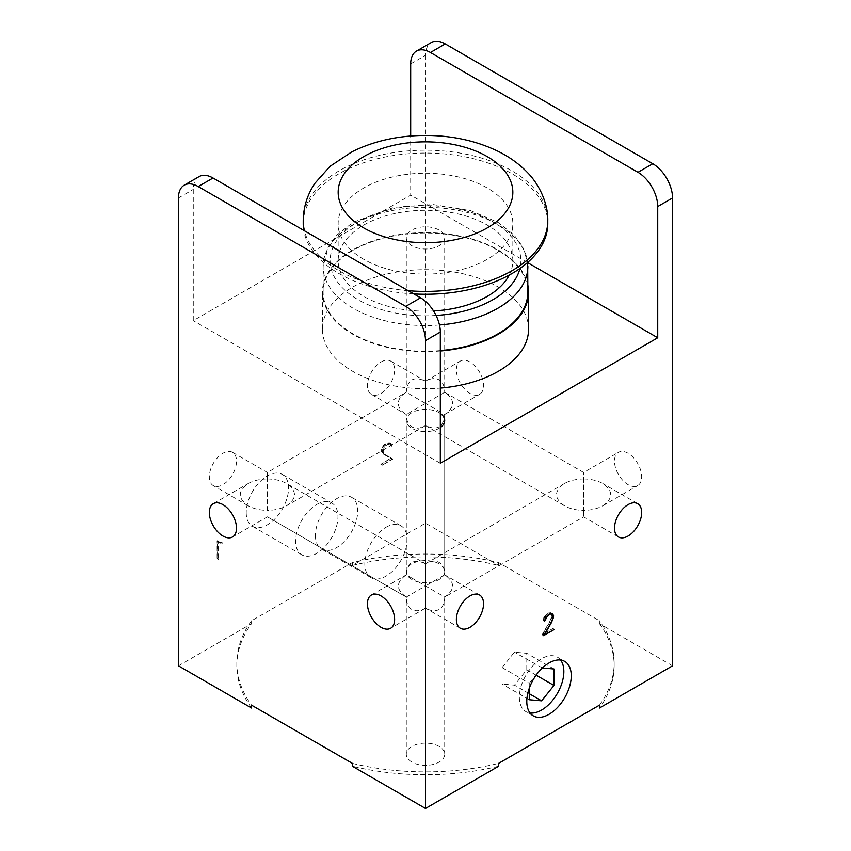 <?xml version="1.0" encoding="UTF-8"?>
<svg xmlns="http://www.w3.org/2000/svg" width="851" height="851" viewBox="0 0 851 851"><rect width="100%" height="100%" fill="white"/><g stroke="black" fill="none" stroke-linecap="round" stroke-linejoin="round"><path stroke-width="0.64" stroke-dasharray="4.25 3.19" d="M385.971 527.28A29.923 17.275 -60 0 1 400.938 525.79A29.923 17.275 -60 0 1 400.938 560.352A29.923 17.275 -60 0 1 371.004 577.627A29.923 17.275 -60 0 1 364.813 563.926A29.923 17.275 -60 0 1 385.971 527.28M315.402 535.407A29.923 17.275 120 0 0 321.604 549.108A29.923 17.275 120 0 0 351.527 531.822A29.923 17.275 120 0 0 351.527 497.271A29.923 17.275 120 0 0 328.465 505.281A29.923 17.275 120 0 0 315.402 535.407M316.795 504.452A29.923 17.275 -60 0 1 331.762 502.973A29.923 17.275 -60 0 1 331.762 537.524A29.923 17.275 -60 0 1 301.839 554.809A29.923 17.275 -60 0 1 295.637 541.108A29.923 17.275 -60 0 1 316.795 504.452M246.226 512.579A29.923 17.275 120 0 0 252.428 526.28A29.923 17.275 120 0 0 282.351 509.004A29.923 17.275 120 0 0 282.351 474.443A29.923 17.275 120 0 0 259.289 482.464A29.923 17.275 120 0 0 246.226 512.579M232.525 452.338A19.211 11.095 120 0 0 213.314 463.433A19.211 11.095 120 0 0 213.314 485.623A19.211 11.095 120 0 0 222.919 484.676A19.211 11.095 120 0 0 235.472 467.742A19.211 11.095 120 0 0 232.525 452.338L267.384 472.465L267.384 510.345C259.938 510.281 253.534 508.749 248.173 505.749C237.684 498.356 237.684 490.963 248.173 483.559C253.534 480.57 259.938 479.039 267.384 478.964L267.384 472.465L406.289 392.279C407.448 379.493 413.852 375.802 425.5 381.184L425.5 403.374L406.289 414.469C401.098 411.373 398.449 407.672 398.321 403.374C398.449 399.066 401.098 395.375 406.289 392.279L425.5 403.374L444.711 392.279C455.2 399.672 455.2 407.065 444.711 414.469L425.5 403.374L425.5 425.564C420.224 428.51 415.703 428.957 411.916 426.904C408.246 424.649 406.374 420.5 406.289 414.469L371.419 394.343A19.211 11.095 120 0 0 390.641 383.248A19.211 11.095 120 0 0 390.641 361.058A19.211 11.095 120 0 0 375.834 366.207A19.211 11.095 120 0 0 367.441 385.546A19.211 11.095 120 0 0 371.419 394.343M390.641 361.058L425.5 381.184C430.776 378.238 435.297 377.791 439.084 379.833C442.754 382.099 444.626 386.237 444.711 392.279L444.711 237.918A19.211 11.095 180 0 1 432.851 248.162A19.211 11.095 180 0 1 411.916 245.758A19.211 11.095 180 0 1 406.289 237.918A19.211 11.095 180 0 1 425.5 226.823A19.211 11.095 180 0 1 444.711 237.918M469.965 362.005A19.211 11.095 -120 0 0 460.359 361.058A19.211 11.095 -120 0 0 460.359 383.248A19.211 11.095 -120 0 0 479.581 394.343A19.211 11.095 -120 0 0 482.517 378.94A19.211 11.095 -120 0 0 469.965 362.005M267.384 478.964C274.841 479.039 281.245 480.57 286.606 483.559C297.095 490.963 297.095 498.356 286.606 505.749C281.245 508.749 274.841 510.281 267.384 510.345L267.384 478.964M411.916 579.52A19.211 11.095 180 0 1 406.289 571.681A19.211 11.095 180 0 1 425.5 560.586A19.211 11.095 180 0 1 444.711 571.681A19.211 11.095 180 0 1 432.851 581.935A19.211 11.095 180 0 1 411.916 579.52M444.711 571.681L444.711 414.469C443.552 427.245 437.148 430.946 425.5 425.564L286.606 505.749M583.616 478.964C591.062 479.039 597.466 480.57 602.827 483.559C613.316 490.963 613.316 498.356 602.827 505.749C597.466 508.749 591.062 510.281 583.616 510.345L583.616 472.465L583.616 510.345C576.159 510.281 569.755 508.749 564.394 505.749C553.905 498.356 553.905 490.963 564.394 483.559L564.394 483.559C569.755 480.57 576.159 479.039 583.616 478.964M628.081 453.296A19.211 11.095 -120 0 0 618.475 452.338A19.211 11.095 -120 0 0 618.475 474.528A19.211 11.095 -120 0 0 637.686 485.623A19.211 11.095 -120 0 0 640.633 470.231A19.211 11.095 -120 0 0 628.081 453.296M411.916 578.095L406.289 574.851C395.8 582.244 395.8 589.637 406.289 597.04C406.374 603.072 408.246 607.22 411.916 609.476C415.703 611.518 420.224 611.071 425.5 608.125L425.5 585.945L411.916 578.095M411.916 762.092A19.211 11.095 180 0 1 406.289 754.252A19.211 11.095 180 0 1 425.5 743.157A19.211 11.095 180 0 1 444.711 754.252A19.211 11.095 180 0 1 432.851 764.496A19.211 11.095 180 0 1 411.916 762.092M406.289 754.252L406.289 597.04L425.5 585.945L444.711 597.04C444.626 603.072 442.754 607.22 439.084 609.476C435.297 611.518 430.776 611.071 425.5 608.125L390.641 628.261M583.616 510.345L583.616 516.844L583.616 510.345M444.711 754.252L444.711 597.04C455.2 589.637 455.2 582.244 444.711 574.851L425.5 585.945L425.5 563.756C413.852 558.373 407.448 562.064 406.289 574.851L406.289 420.49A19.211 11.095 0 0 0 411.916 428.33A19.211 11.095 0 0 0 440.318 427.542M560.596 660.036A31.444 18.158 120 0 0 557.331 657.132A31.444 18.158 120 0 0 525.886 675.279A31.444 18.158 120 0 0 525.886 711.596A31.444 18.158 120 0 0 530.035 712.968M479.581 594.977L444.711 574.851C444.626 568.808 442.754 564.66 439.084 562.405C435.297 560.362 430.776 560.809 425.5 563.756L286.606 483.559M440.318 413.426A19.211 11.095 0 0 0 419 410.044A19.211 11.095 0 0 0 406.289 420.49M528.567 329.199A103.067 59.506 0 0 0 425.5 269.693A103.067 59.506 0 0 0 322.433 329.199A103.067 59.506 0 0 0 352.622 371.281A103.067 59.506 0 0 0 440.318 388.088M440.318 351.006A103.067 59.506 180 0 1 352.622 334.188A103.067 59.506 180 0 1 322.433 292.116A103.067 59.506 180 0 1 419.5 232.717A103.067 59.506 180 0 1 527.865 285.202M267.384 516.844L406.289 597.04L267.384 516.844L232.525 536.97M440.318 350.591A102.365 59.102 180 0 1 353.112 333.911A102.365 59.102 180 0 1 323.135 292.116A102.365 59.102 180 0 1 425.5 233.014A102.365 59.102 180 0 1 527.865 292.116M433.553 310.945A87.345 50.432 180 0 1 363.739 296.393A87.345 50.432 180 0 1 338.155 260.736A87.345 50.432 180 0 1 425.5 210.303A87.345 50.432 180 0 1 512.845 260.736A87.345 50.432 180 0 1 509.217 275.107M363.739 259.31A87.345 50.432 180 0 1 338.155 223.653A87.345 50.432 180 0 1 425.5 173.221A87.345 50.432 180 0 1 512.845 223.653A87.345 50.432 180 0 1 458.923 270.246A87.345 50.432 180 0 1 363.739 259.31M413.82 293.925A122.278 70.601 180 0 1 339.028 273.575A122.278 70.601 180 0 1 303.775 230.398M303.222 223.653A122.278 70.601 180 0 1 425.5 153.052A122.278 70.601 180 0 1 547.778 223.653M526.79 669.769L526.79 653.302L514.44 652.196L502.09 667.567L502.09 684.034L514.44 685.14L526.79 669.769L536.13 675.162M502.09 667.567L529.258 683.257L529.258 688.289M529.258 699.724L502.09 684.034M529.258 693.693L514.44 685.14M553.969 668.992L526.79 653.302M542.395 667.961L514.44 652.196M541.608 667.886L529.258 683.257M551.618 613.582L549.086 612.72L546.087 614.454L543.789 617.528L543.374 620.432L544.778 616.411L549.001 613.156L551.076 613.56L551.788 616.347L549.65 621.73L542.087 634.803L552.682 628.687L542.874 633.984L549.906 621.826L552.129 616.262L551.863 614.018M551.129 622.592L549.65 621.73M551.076 618.411L552.565 619.262M551.788 616.347L553.267 617.198M551.788 614.762L553.267 615.613M551.076 613.56L552.565 614.422M550.395 613.167L551.108 613.582M549.001 613.156L550.15 613.816M546.172 614.784L547.406 615.496M544.778 616.411L546.012 617.124M544.087 617.603L545.31 618.315M543.374 619.624L544.619 620.336M543.374 620.432L544.534 621.102M543.055 620.613L544.534 621.464M543.055 619.719L544.534 620.581M543.789 617.528L545.268 618.39M544.555 616.209L546.044 617.071M546.087 614.454L547.576 615.305M549.086 612.72L550.565 613.582M550.608 612.72L552.086 613.582M551.374 613.156L552.852 614.007M552.129 614.475L552.842 614.89M552.129 616.262L553.267 616.922M551.374 618.422L552.607 619.134M549.906 621.826L551.15 622.549M542.874 633.984L544.119 634.708M552.682 628.315L554.161 629.176M552.682 628.687L553.852 629.357M542.087 634.803L543.566 635.654M222.249 543.257L218.856 542.151L218.526 559.564L218.526 541.693L222.249 543.257L220.941 541.981L219.494 541.97L220.973 542.821M388.907 443.328L391.205 443.754L391.939 445.988L390.215 443.775L385.992 445.392L383.918 448.2L383.205 451.807L385.343 454.721L392.907 459.061L382.312 465.178L392.13 459.146L385.088 455.104L382.865 452.115L384.397 446.807L388.907 443.328L387.428 442.467L382.907 445.956L381.386 451.253L383.61 454.253L390.641 458.285L380.833 464.316L391.428 458.2L385.343 454.721M498.633 766.23A188.667 108.928 180 0 1 352.367 766.23M352.367 763.368A188.667 108.928 0 0 0 498.633 763.368M672.545 665.822L599.412 623.592L599.412 620.741L498.633 562.554A188.667 108.928 0 0 0 352.367 562.554L251.588 620.741L251.588 623.592L178.455 665.822M599.412 705.192A188.667 108.928 0 0 0 614.167 662.961A188.667 108.928 0 0 0 599.412 620.741M599.412 623.592A188.667 108.928 180 0 1 614.167 665.822A188.667 108.928 180 0 1 599.412 708.043M251.588 708.043A188.667 108.928 180 0 1 236.833 665.822A188.667 108.928 180 0 1 251.588 623.592M251.588 620.741A188.667 108.928 0 0 0 236.833 662.961A188.667 108.928 0 0 0 251.588 705.192M410.682 63.899L425.5 55.347A27.955 16.137 60 0 1 431.287 42.55M199.06 176.625A27.955 16.137 -120 0 0 193.273 189.422L193.273 320.646L410.682 195.124L410.682 136.022M440.318 463.274L193.273 320.646M527.684 262.682L410.682 195.124M498.633 562.554L498.633 565.415L425.5 523.184L352.367 565.415L352.367 562.554M352.367 565.415A188.667 108.928 180 0 1 498.633 565.415M218.76 541.555L217.048 540.842L217.048 558.713L217.377 541.3L220.771 542.406M219.494 541.97L217.282 540.704M218.526 541.693L217.048 540.842M218.526 559.564L217.048 558.713M218.856 559.373L217.377 558.522M218.856 542.151L217.377 541.3M220.771 543.278L219.281 542.427M222.419 542.842L220.941 541.981M383.918 453.051L381.727 450.945L383.12 446.158L387.343 442.903L389.428 443.307L390.46 445.126L389.726 442.892L387.428 442.467M383.865 453.86L382.439 452.189M383.205 451.807L381.727 450.945M383.205 450.222L381.727 449.36M383.918 448.2L382.439 447.349M384.599 447.009L383.12 446.158M385.992 445.392L384.514 444.53M388.822 443.754L387.343 442.903M390.215 443.775L388.737 442.914M390.917 444.158L389.428 443.307M391.62 445.36L390.141 444.509M391.62 446.169L390.141 445.307M391.939 445.988L390.46 445.126M391.939 445.094L390.46 444.233M391.205 443.754L389.726 442.892M390.439 443.318L388.96 442.467M385.907 445.062L384.429 444.201M384.397 446.807L382.907 445.956M383.62 448.126L382.142 447.275M382.865 450.339L381.386 449.477M382.865 452.115L381.386 451.253M383.62 453.402L382.142 452.541M385.088 455.104L383.61 454.253M392.13 459.146L390.641 458.285M382.312 464.806L380.833 463.955M382.312 465.178L380.833 464.316M392.907 459.061L391.428 458.2M425.5 55.347L425.5 523.184M436.074 315.466A95.376 55.07 180 0 1 358.058 299.68A95.376 55.07 180 0 1 395.321 208.495A95.376 55.07 180 0 1 519.929 268.512M439.488 324.986A102.365 59.102 180 0 1 353.112 308.232A102.365 59.102 180 0 1 323.135 266.437A102.365 59.102 180 0 1 425.5 207.336A102.365 59.102 180 0 1 527.865 266.437M408.203 290.691A122.278 70.601 180 0 1 339.028 270.724A122.278 70.601 180 0 1 304.445 230.781M303.222 220.803A122.278 70.601 180 0 1 425.5 150.201A122.278 70.601 180 0 1 547.778 220.803M178.455 197.975L193.273 189.422M323.135 292.116L323.135 266.437L328.348 246.63L337.209 234.727L353.133 222.292L394.194 207.304L432.978 204.548L470.667 210.644L498.314 222.558L514.153 235.099L522.854 247.013L527.663 262.448M400.938 525.79L351.527 497.271M371.004 577.627L321.604 549.108M331.762 502.973L282.351 474.443M301.839 554.809L252.428 526.28M248.173 505.749L213.314 485.623M444.711 414.469L479.581 394.343M425.5 381.184L460.359 361.058M406.289 392.279L406.289 237.918M406.289 571.681L406.289 414.469M213.314 503.686L248.173 483.559M602.827 505.749L637.686 485.623M444.711 392.279L583.616 472.465L618.475 452.338M371.419 594.977L406.289 574.851M564.394 505.749L425.5 425.564M637.686 503.686L602.827 483.559M618.475 536.97L583.616 516.844L444.711 597.04M460.359 628.261L425.5 608.125M564.745 661.408L557.331 657.132M533.3 715.872L525.886 711.596M444.711 574.851L444.711 420.49M322.433 329.199L322.433 292.116M425.5 563.756L564.394 483.559M512.845 260.736L512.845 223.653M338.155 260.736L338.155 223.653M614.167 665.822L614.167 662.961M236.833 665.822L236.833 662.961"/><path stroke-width="1.28" d="M222.919 504.643A19.211 11.095 60 0 1 235.472 521.578A19.211 11.095 60 0 1 232.525 536.97A19.211 11.095 60 0 1 213.314 525.875A19.211 11.095 60 0 1 213.314 503.686A19.211 11.095 60 0 1 222.919 504.643M381.035 595.923A19.211 11.095 60 0 1 393.587 612.858A19.211 11.095 60 0 1 390.641 628.261A19.211 11.095 60 0 1 371.419 617.166A19.211 11.095 60 0 1 371.419 594.977A19.211 11.095 60 0 1 381.035 595.923M614.496 528.173A19.211 11.095 -60 0 1 622.879 508.834A19.211 11.095 -60 0 1 637.686 503.686A19.211 11.095 -60 0 1 637.686 525.875A19.211 11.095 -60 0 1 618.475 536.97A19.211 11.095 -60 0 1 614.496 528.173M469.965 627.304A19.211 11.095 -60 0 1 460.359 628.261A19.211 11.095 -60 0 1 460.359 606.072A19.211 11.095 -60 0 1 479.581 594.977A19.211 11.095 -60 0 1 482.517 610.369A19.211 11.095 -60 0 1 469.965 627.304M549.023 714.308A31.444 18.158 -60 0 1 533.3 715.872A31.444 18.158 -60 0 1 533.3 679.566A31.444 18.158 -60 0 1 564.745 661.408A31.444 18.158 -60 0 1 569.564 686.608A31.444 18.158 -60 0 1 549.023 714.308M530.035 712.968A31.444 18.158 120 0 0 541.608 710.032A31.444 18.158 120 0 0 561 685.736A31.444 18.158 120 0 0 560.596 660.036M440.318 427.542A19.211 11.095 0 0 0 444.711 420.49A19.211 11.095 0 0 0 440.318 413.426M440.318 388.088A103.067 59.506 0 0 0 528.567 329.199L528.567 292.116A103.067 59.506 180 0 1 440.318 351.006M527.865 285.202A103.067 59.506 180 0 1 528.567 292.116M527.663 262.448L527.865 292.116A102.365 59.102 180 0 1 440.318 350.591M509.217 275.107A87.345 50.432 180 0 1 433.553 310.945M303.775 230.398A122.278 70.601 180 0 1 303.222 223.653L303.222 220.803C303.392 207.144 307.307 194.624 314.955 183.242L330.071 166.317L351.718 151.925C373.557 141.075 397.949 135.575 424.894 135.437C451.743 135.405 476.145 140.702 498.08 151.318C509.398 156.892 519.153 163.924 527.354 172.423C538.215 183.22 548.225 202.304 547.778 220.803A122.278 70.601 180 0 1 408.203 290.691M547.778 220.803L547.778 223.653A122.278 70.601 180 0 1 413.82 293.925M529.258 688.289L529.258 699.724L541.608 700.83L529.258 693.693M541.608 700.83L553.969 685.459L536.13 675.162M553.969 685.459L553.969 668.992L542.395 667.961M184.241 185.178A27.955 16.137 60 0 0 178.455 197.975L178.455 665.822L251.588 708.043L251.588 705.192L352.367 763.368L352.367 766.23L425.5 808.45L425.5 340.613A27.955 16.137 -120 0 0 405.736 306.381L198.219 186.571L213.037 178.008A27.955 16.137 -120 0 0 199.06 176.625L184.241 185.178A27.955 16.137 60 0 1 198.219 186.571M410.682 136.022L410.682 63.899A27.955 16.137 60 0 1 416.469 51.113A27.955 16.137 60 0 1 430.436 52.496L637.963 172.306A27.955 16.137 60 0 1 657.727 206.538L657.727 337.762L440.318 463.274L440.318 332.05A27.955 16.137 -120 0 0 420.564 297.818L213.037 178.008M416.469 51.113L431.287 42.55A27.955 16.137 60 0 1 445.264 43.933L652.781 163.743A27.955 16.137 60 0 1 672.545 197.975L672.545 665.822L599.412 708.043L599.412 705.192L498.633 763.368L498.633 766.23L425.5 808.45M551.129 622.592L553.267 617.198L552.565 614.422L550.48 614.007L547.661 615.635L544.534 621.464L545.268 618.39L547.576 615.305L550.565 613.582L552.852 614.007L553.618 617.113L551.384 622.677L544.353 634.835L554.161 629.538L543.566 635.654L551.129 622.592M552.842 614.89L553.618 615.337M657.727 337.762L527.684 262.682M519.929 268.512A95.376 55.07 180 0 1 436.074 315.466M527.865 266.437A102.365 59.102 180 0 1 439.488 324.986M363.739 227.93A87.345 50.432 180 0 1 402.895 143.564A87.345 50.432 180 0 1 509.866 205.325A87.345 50.432 180 0 1 363.739 227.93M304.445 230.781A122.278 70.601 180 0 1 303.222 220.803M420.564 297.818L405.736 306.381M440.318 332.05L425.5 340.613M672.545 197.975L657.727 206.538M637.963 172.306L652.781 163.743M430.436 52.496L445.264 43.933"/></g></svg>

